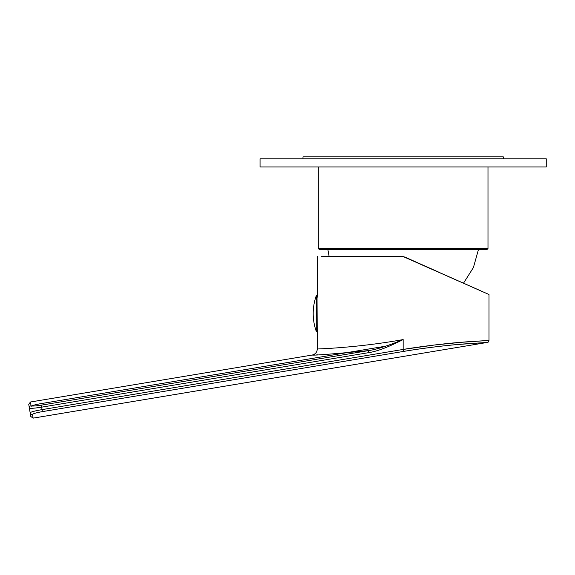 <?xml version="1.0" encoding="UTF-8"?>
<svg xmlns="http://www.w3.org/2000/svg" width="575" height="575" viewBox="0 0 575 575"><rect width="100%" height="100%" fill="white"/><g stroke="black" fill="none" stroke-linecap="round" stroke-linejoin="round"><path stroke-width="0.86" d="M487.988 166.958L487.988 248.529L318.32 248.529L318.32 166.958M487.988 248.529L486.766 249.751L319.542 249.751L318.32 248.529M546.25 158.786L260.058 158.786L260.058 166.958L546.25 166.958L546.25 158.786M302.989 158.786L302.989 156.867L503.319 156.867L503.319 158.786M326.435 348.551L317.292 348.996C317.055 352.259 315.344 354.272 312.168 355.048L314.676 354.94M368.747 352.64L41.652 407.158L41.321 405.152L368.41 350.635L368.747 352.64C380.384 350.887 394.903 343.678 403.154 339.566C357.276 347.933 316.228 349.011 317.292 348.996C316.228 349.011 357.276 347.933 403.154 339.566C394.565 343.059 379.55 349.054 368.41 350.635C332.688 354.02 313.936 355.494 312.168 355.048C313.936 355.494 332.681 354.02 368.417 350.635M404.009 256.795L489.009 294.522L403.154 256.572L321.382 256.292M32.502 414.41L33.12 418.133L487.305 342.441C487.909 342.686 488.477 342.017 489.009 340.422L489.009 294.522L463.515 283.173L473.405 267.555L478.4 249.751M403.154 339.566L403.154 349.442C417.651 346.984 441.794 343.893 458.138 342.527L489.009 340.422L464.931 341.952L435.217 344.914L403.154 349.442L403.485 351.44C417.644 348.989 441.205 345.898 457.168 344.54L487.298 342.441L463.795 343.965C446.574 345.367 424.673 347.853 403.485 351.44L42.399 411.621C36.441 412.685 33.142 413.612 32.502 414.417A2.041 2.034 -9.5 0 1 30.152 412.742L29.368 408.07L30.461 408.322M41.321 405.152C35.046 406.101 31.625 406.288 31.05 405.727L30.432 402.004L28.75 404.354L30.152 412.742C30.942 411.916 34.917 410.881 42.061 409.623L403.154 349.442M316.667 354.854L318.068 354.789M42.399 411.621L41.652 407.158C34.126 408.315 30.029 408.617 29.368 408.07L28.75 404.354M33.12 418.133L30.77 416.458L30.152 412.742M401.285 256.321L402.162 256.4M439.882 272.651L405.533 257.356M385.724 346.172L41.062 403.614C35.104 404.671 31.805 405.598 31.165 406.388M29.368 408.07A2.041 2.034 -9.5 0 1 31.05 405.727M316.264 295.723A53.382 53.382 0 0 0 316.264 331.344L316.264 295.723L317.026 295.176L317.292 348.996M327.908 249.751L329.101 256.292M317.292 256.292L317.292 297.182M312.168 355.048L30.432 402.004M316.264 331.344L317.026 331.89"/></g></svg>
